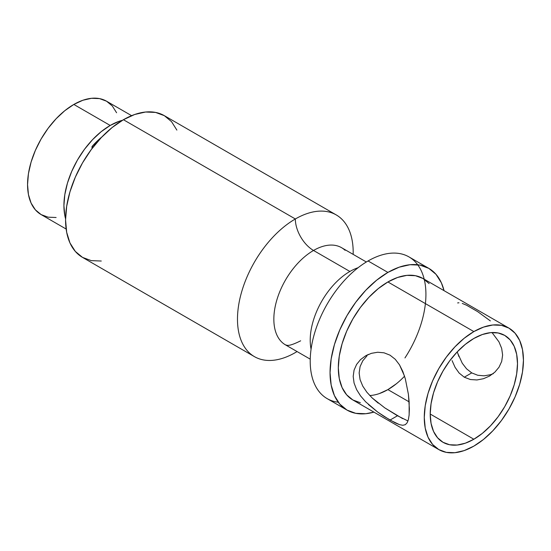 <?xml version="1.0" encoding="UTF-8"?>
<svg xmlns="http://www.w3.org/2000/svg" width="551" height="551" viewBox="0 0 551 551"><rect width="100%" height="100%" fill="white"/><g stroke="black" fill="none" stroke-linecap="round" stroke-linejoin="round"><path stroke-width="0.83" d="M457.619 353.039L462.275 363.247L466.539 368.805L471.739 372.896L464.273 377.208L470.409 379.536L476.966 379.956L483.496 378.702L489.543 376.058L494.839 372.173L499.006 367.228L501.692 361.422L502.622 355.023L501.672 348.384L498.972 341.875L492.015 332.542L498.972 341.875L501.672 348.384L502.622 355.023L501.692 361.422L499.006 367.228L494.839 372.173L489.543 376.058L483.496 378.702L476.966 379.956L470.409 379.536L464.273 377.208L471.739 372.896L477.724 375.259L484.081 375.823L490.314 374.749L493.324 373.661M458.976 302.788L457.619 302.926M490.349 320.909L477.717 311.659L466.532 305.199L462.268 303.422M452.082 360.602L455.085 367.345L452.082 360.602M459.121 373.034L455.085 367.345L459.121 373.034L464.273 377.208M379.391 393.559L387.904 389.612L409.145 401.872L387.904 389.612A61.712 35.629 120 0 0 404.537 376.209M473.86 439.237L430.221 414.042L431.061 403.725L433.541 392.842L437.577 381.802L443.004 371.03L449.616 360.946L457.158 351.937L465.347 344.341L473.86 338.459A61.712 35.629 -60 0 1 504.716 335.401A61.712 35.629 -60 0 1 514.179 384.853A61.712 35.629 -60 0 1 473.86 439.237L465.347 443.183L457.158 445.043L449.616 444.747L443.004 442.295L437.577 437.79L433.541 431.405L431.061 423.388L430.221 414.042L473.86 439.237A61.712 35.629 -60 0 1 443.004 442.295A61.712 35.629 -60 0 1 433.541 392.842A61.712 35.629 -60 0 1 473.86 338.459L482.373 334.512L490.562 332.652L498.104 332.956L504.716 335.401L510.143 339.905L514.179 346.29L516.659 354.307L517.499 363.653L516.659 373.971L514.179 384.853L510.143 395.893L504.716 406.666L498.104 416.749L490.562 425.758L482.373 433.355L473.86 439.237M404.951 357.943A81.817 47.241 120 0 0 422.5 273.709A81.817 47.241 120 0 0 368.068 260.96A81.817 47.241 120 0 0 314.614 333.066A81.817 47.241 120 0 0 327.156 398.628L346.992 410.082A81.817 47.241 -60 0 1 334.45 344.513A81.817 47.241 -60 0 1 387.904 272.414L368.068 260.96L387.904 272.414L376.615 280.218L365.761 290.281L355.76 302.23L346.992 315.599L339.802 329.877L334.45 344.513L331.158 358.949L330.049 372.621L331.158 385.018L334.45 395.646L339.802 404.11L346.992 410.082L355.76 413.326L365.761 413.725L373.909 412.12A81.817 47.241 -60 0 1 346.992 410.082M345.084 250.306A56.106 32.392 120 0 0 313.519 250.464A25.718 14.849 60 0 1 295.336 218.974A81.817 47.241 -60 0 1 353.163 254.383A81.817 47.241 -60 0 0 336.248 214.918A81.817 47.241 -60 0 0 295.336 218.974L123.424 119.719A81.817 47.241 120 0 0 69.97 191.817A81.817 47.241 120 0 0 82.512 257.386L91.28 260.63L101.281 261.029M110.2 125.449L73.834 104.449A65.459 37.792 120 0 0 31.076 162.132A65.459 37.792 120 0 0 41.105 214.58L35.354 209.807L31.076 203.037L28.438 194.531L27.55 184.619L28.438 173.675L31.076 162.132L35.354 150.423L41.105 138.997L48.123 128.3L56.119 118.747L64.804 110.689L73.834 104.449L110.2 125.449L119.23 121.261L122.487 120.27A65.459 37.792 -60 0 0 110.2 125.449A65.459 37.792 -60 0 0 65.576 218.843L64.804 215.524L63.916 205.613L64.804 194.675L67.442 183.125L71.72 171.416L77.471 159.997L84.489 149.3L92.485 139.74L101.17 131.689L110.2 125.449M366.346 261.987L341.572 247.688A56.106 32.392 120 0 0 313.519 250.464L349.885 271.464A56.106 32.392 -60 0 0 311.074 349.182A56.106 32.392 -60 0 1 349.885 271.464L313.519 250.464A56.106 32.392 120 0 0 276.864 299.909A56.106 32.392 120 0 0 285.466 344.864L310.241 359.162M297.058 351.559A81.817 47.241 -60 0 1 295.336 352.585A81.817 47.241 -60 0 1 254.424 356.635A81.817 47.241 -60 0 1 241.882 291.073A81.817 47.241 -60 0 1 295.336 218.974A25.718 14.849 -120 0 0 313.519 250.464A56.106 32.392 120 0 0 277.973 296.459A56.106 32.392 120 0 0 281.954 342.247M508.924 328.114L422.968 278.489A70.129 40.492 120 0 0 387.904 281.96L473.86 331.585A70.129 40.492 -60 0 1 508.924 328.114A70.129 40.492 -60 0 1 519.676 384.309A70.129 40.492 -60 0 1 473.86 446.11L483.537 439.422L492.835 430.792L501.41 420.551L508.924 409.09L515.095 396.858L519.676 384.309L522.5 371.939L523.45 360.216L522.5 349.596L519.676 340.484L515.095 333.231L508.924 328.114L501.41 325.331L492.835 324.987L483.537 327.101L473.86 331.585L464.183 338.273L454.885 346.903L446.31 357.144L438.796 368.605L432.625 380.837L428.044 393.386L425.22 405.756L424.27 417.479L425.22 428.099L428.044 437.212L432.625 444.464L438.796 449.582L446.31 452.364L454.885 452.708L464.183 450.594L473.86 446.11A70.129 40.492 -60 0 1 438.796 449.582A70.129 40.492 -60 0 1 428.044 393.386A70.129 40.492 -60 0 1 473.86 331.585L387.904 281.96A70.129 40.492 120 0 0 342.088 343.762A70.129 40.492 120 0 0 352.84 399.957L346.669 394.84L342.088 387.587L339.264 378.475L338.314 367.854L339.264 356.132L342.088 343.762L346.669 331.213L352.84 318.974L360.354 307.513L368.929 297.278L378.227 288.648L387.904 281.96L397.581 277.477L406.879 275.362L415.454 275.707L422.968 278.489L429.139 283.607M371.415 353.329L377.69 352.247L384.047 352.812L390.025 355.175L395.232 359.273L399.496 364.831L402.788 371.408L405.302 378.737L408.408 394.323L409.152 401.954L409.145 414.855L408.401 419.531L407.141 422.789L405.302 424.69L402.795 425.282L399.489 424.649L395.225 422.872L384.04 416.411L377.683 412.058L365.609 401.775L360.554 395.893L356.607 389.605L354.066 383.014L353.191 376.402L354.073 370.114L356.621 364.397L360.547 359.596L365.602 355.836L371.415 353.329L377.69 352.247L384.047 352.812L390.025 355.175L395.232 359.273L399.496 364.831L404.455 375.961M378.268 403.167L372.221 397.994L366.925 392.298L362.758 386.12L360.072 379.598L362.758 386.12L366.925 392.298L372.221 397.994L384.798 407.885L397.491 415.757L390.025 420.076L377.683 412.058L368.44 404.53M360.092 366.567L359.142 372.965L360.092 366.567L362.792 360.781L360.092 366.567M365.582 355.85L368.426 354.417M365.609 401.775L360.554 395.893L356.607 389.605L354.066 383.014L353.191 376.402M405.316 424.683L402.795 425.282L399.489 424.649L390.025 420.076L397.491 415.757L407.974 420.971M408.401 419.531L407.113 422.837M405.302 378.737L408.408 394.323L409.393 408.938L409.09 415.399M444.044 290.652L441.358 282.794L436.006 274.336L428.816 268.365L420.048 265.121L410.047 264.721L399.193 267.18L387.904 272.414A81.817 47.241 -60 0 1 428.816 268.365A81.817 47.241 -60 0 1 444.044 290.652M360.354 402.74L352.84 399.957L438.796 449.582M462.275 363.247L466.539 368.805L471.739 372.896L477.724 375.259L484.081 375.823L490.314 374.749M457.227 351.862L458.969 356.642M428.816 268.365L408.98 256.911A81.817 47.241 120 0 0 368.068 260.96A81.817 47.241 120 0 0 312.314 342.123A81.817 47.241 120 0 0 338.293 402.237M176.878 130.098L171.526 121.64L164.336 115.669L155.568 112.425L145.567 112.025L134.713 114.484L123.424 119.719L112.135 127.522L101.281 137.585L91.28 149.535L82.512 162.903L75.322 177.181L69.97 191.817L66.678 206.253L65.569 219.925L66.678 232.322L69.97 242.95L75.322 251.414L82.512 257.386L254.424 356.635M336.248 214.918L164.336 115.669A81.817 47.241 120 0 0 123.424 119.719L295.336 218.974A81.817 47.241 -60 0 0 237.481 319.181A81.817 47.241 -60 0 0 295.336 352.585M349.885 271.464A56.106 32.392 -60 0 1 358.116 267.71M92.017 146.538L93.085 147.158L92.017 146.538L92.017 148.556L92.017 146.538A58.44 33.742 120 0 1 101.921 136.917L92.017 146.538M131.606 115.669L106.563 101.212A65.459 37.792 120 0 0 73.834 104.449L82.864 100.261L91.549 98.292L99.545 98.608L106.563 101.212L112.314 105.985L116.592 112.755M56.119 217.5L48.123 217.177L41.105 214.58L66.148 229.037M369.749 395.528A61.712 35.629 120 0 0 387.904 389.612L396.417 383.73M402.643 418.622L384.798 407.885M362.792 360.781L366.966 355.863M360.072 379.598L359.142 372.965M285.466 344.864L286.692 345.201C288.628 345.952 293.284 344.492 300.66 340.814"/></g></svg>
